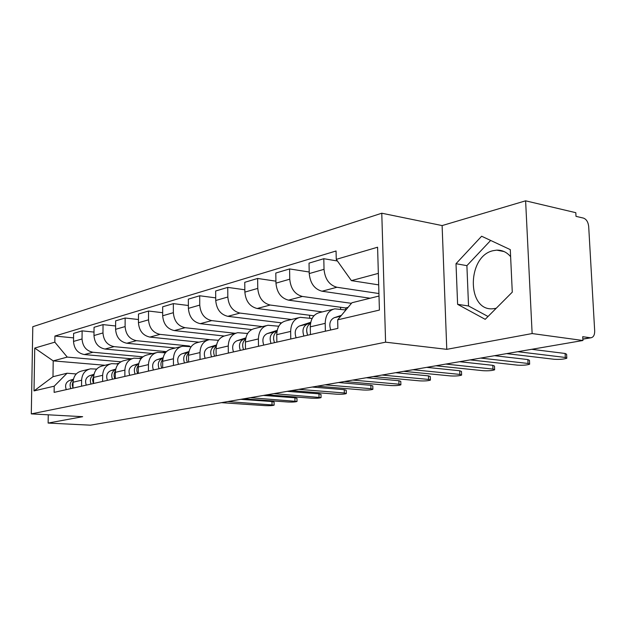 <?xml version="1.0" encoding="UTF-8"?>
<svg xmlns="http://www.w3.org/2000/svg" width="626" height="626" viewBox="0 0 626 626"><rect width="100%" height="100%" fill="white"/><g stroke="black" fill="none" stroke-linecap="round" stroke-linejoin="round"><path stroke-width="0.94" d="M496.207 308.282L492.944 308.767C466.62 311.325 466.918 256.19 493.077 250.697L496.739 250.134C502.122 249.985 506.755 252.153 510.62 256.644M532.131 333.556L525.613 200.821L442.113 225.579L381.774 213.216L32.795 326.709L31.3 413.888L385.593 342.179L446.776 349.339L532.131 333.556L582.931 340.497L90.441 425.179L48.132 423.066L82.655 416.689L31.3 413.888M525.613 200.821L575.81 212.691L576.014 216.361L583.495 218.106C586.421 219.225 588.15 222.019 588.69 226.495L594.684 330.943C594.708 335.004 593.448 337.289 590.905 337.782L582.861 339.175M48.257 414.811L48.132 423.066M582.853 339.049L590.279 337.758L582.72 336.702L582.931 340.497M590.279 337.758L590.905 337.782M378.926 293.539L336.921 287.256C329.323 285.159 325.019 279.18 324.025 269.321L323.798 258.71L309.033 263.123L309.236 273.578C310.206 283.288 314.471 289.173 322.03 291.223L370.162 298.234M333.001 309.283L319.902 312.499C313.79 313.923 310.59 318.704 310.285 326.835L325.199 323.352C325.481 315.105 328.697 310.261 334.832 308.837L345.904 309.98M325.199 323.352L325.371 331.201M337.406 260.987L323.798 258.71M310.285 326.835L310.433 334.566M351.46 303.336L302.413 296.45C294.909 294.463 290.691 288.711 289.76 279.188L289.58 268.93L275.8 273.038L275.956 283.155C276.864 292.545 281.051 298.211 288.516 300.151L345.607 307.961L345.654 309.948M290.777 339.002L290.652 331.42C290.973 323.439 294.173 318.744 300.237 317.327L312.084 318.493M309.205 272.005L289.58 268.93M298.43 317.773L286.309 320.755C280.268 322.163 277.075 326.795 276.739 334.667L276.856 342.14M322.288 311.912L270.182 305.034C262.779 303.156 258.64 297.608 257.763 288.398L257.638 278.46L244.75 282.31L244.86 292.107C245.713 301.2 249.821 306.662 257.176 308.501L313.595 315.762L313.603 316.177M258.499 346.28L258.405 338.94C258.765 331.224 261.942 326.662 267.944 325.262L278.758 326.224M340.567 307.272L340.614 309.267M275.925 281.168L257.638 278.46M266.152 325.7L254.915 328.462C248.945 329.855 245.775 334.362 245.408 341.976L245.486 349.222M291.473 319.479L240.008 313.078C232.715 311.286 228.654 305.934 227.825 297.014L227.739 287.389L215.657 290.996L215.727 300.496C216.533 309.299 220.563 314.573 227.817 316.326L281.567 322.86M228.318 353.095L228.255 345.982C228.631 338.502 231.784 334.073 237.716 332.688L247.63 333.478M309.588 315.246L309.651 318.18M244.829 289.775L227.739 287.389M235.947 333.118L225.501 335.685C219.609 337.062 216.463 341.444 216.072 348.831L216.126 355.842M262.505 326.6L211.705 320.614C204.514 318.916 200.531 313.743 199.749 305.097L199.694 295.762L188.356 299.142L188.387 308.36C189.154 316.905 193.105 322.007 200.257 323.665L251.629 329.581M200.023 359.473L199.984 352.579C200.39 345.333 203.513 341.021 209.366 339.644L218.474 340.301M280.448 322.719L280.464 323.892M215.704 297.874L199.694 295.762M207.621 340.075L197.902 342.461C192.08 343.83 188.958 348.087 188.551 355.255L188.575 362.055M235.227 333.298L185.1 327.703C178.019 326.091 174.106 321.083 173.363 312.687L173.347 303.626L162.674 306.81L162.674 315.762C163.402 324.057 167.283 328.994 174.325 330.575L224.085 336.005M173.441 365.467L173.433 358.784C173.856 351.742 176.955 347.547 182.729 346.194L191.126 346.734M188.379 305.504L173.347 303.626M181.008 346.616L171.939 348.839C166.195 350.184 163.104 354.339 162.682 361.288L162.682 367.892M209.546 339.621L160.053 334.378C153.073 332.836 149.231 327.985 148.526 319.839L148.542 311.028L138.479 314.033L138.448 322.734C139.136 330.794 142.947 335.575 149.888 337.085L199.037 342.187M148.432 371.108L148.448 364.614C148.886 357.775 151.954 353.69 157.65 352.352L165.405 352.798M162.674 312.71L148.542 311.028M155.952 352.767L147.478 354.848C141.812 356.178 138.761 360.224 138.315 366.977L138.291 373.393M189.506 346.569L189.498 346.029L136.413 340.677C129.543 339.198 125.771 334.503 125.106 326.576L125.145 318.016L115.638 320.848L115.591 329.315C116.24 337.148 119.989 341.788 126.812 343.236L175.28 348.017M124.856 376.429L124.887 370.115C125.341 363.463 128.377 359.48 133.995 358.158L141.179 358.526M138.463 319.526L125.145 318.016M132.321 358.573L124.386 360.521C118.799 361.828 115.779 365.772 115.325 372.345L115.286 378.589M162.768 352.548L166.414 351.655L114.081 346.624C107.312 345.216 103.611 340.654 102.977 332.946L103.04 324.612L94.056 327.296L93.978 335.536C94.604 343.158 98.274 347.657 105.004 349.042L152.783 353.541M102.594 381.445L102.648 375.303C103.11 368.831 106.107 364.95 111.647 363.651L118.314 363.949M115.607 325.974L103.04 324.612M109.996 364.05L102.562 365.881C97.053 367.172 94.072 371.022 93.603 377.415L93.548 383.488M142.9 356.836L92.945 352.258C86.286 350.904 82.648 346.475 82.037 338.971L82.123 330.857L73.61 333.4L73.516 341.428C74.111 348.846 77.718 353.22 84.346 354.551L131.444 358.784M81.544 386.195L81.607 380.217C82.076 373.918 85.042 370.123 90.504 368.839L96.709 369.082M94.01 332.085L82.123 330.857M88.876 369.238L81.896 370.952C76.466 372.227 73.516 375.983 73.039 382.22L72.976 388.128L72.209 384.74L73.07 381.484M142.024 357.602L139.035 358.33M189.498 346.029L187.917 346.413M314.056 315.653L313.595 315.762M348.103 307.35L345.607 307.961M378.347 273.374L351.397 280.628L378.675 284.877M351.397 280.628L336.256 259.367L377.588 247.215L379.411 310.073L337.664 319.847L351.953 302.734L379.004 296.043M105.027 365.271L53.21 360.881L52.983 376.711L67.06 373.229L54.219 386.179L54.126 392.377L337.868 328.384L337.664 319.847M54.219 386.179L34.015 390.906L34.735 348.079L54.838 342.164L67.264 357.102L53.21 360.881L34.735 348.079M336.256 259.367L336.06 250.987L54.924 336.045L54.838 342.164M381.774 213.216L385.593 342.179M442.113 225.579L446.776 349.339M457.614 304.338L485.197 319.33L512.279 292.146L510.292 249.633L481.629 236.229L456.01 263.702L457.614 304.338L468.538 305.973L488.03 316.49M120.857 361.797L67.264 357.102M119.003 363.221L116.616 363.8M67.06 373.229L76.247 373.957M73.563 337.883L54.924 336.045M52.983 376.711L34.015 390.906M490.643 240.447L466.894 265.659L468.538 305.973M466.894 265.659L456.01 263.702M341.428 315.34L334.127 317.75C329.933 319.988 328.814 324.065 330.771 329.98M531.677 349.308L565.106 353.471L566.608 354.253L566.796 357.814M506.614 353.62L554.096 359.269C559.644 359.582 563.893 359.238 566.82 358.228L565.317 357.462L517.812 351.695M306.623 330.622L307.554 335.215M310.582 323.024L307.272 324.111C303.109 326.31 301.982 330.285 303.9 336.045M310.731 322.273L299.494 325.958C295.339 328.141 294.212 332.085 296.121 337.797M494.532 355.693L527.867 359.574L529.463 360.326L529.635 363.816M310.512 323.415C306.709 325.833 305.746 329.761 307.624 335.207M470.173 359.887L517.491 365.146C522.882 365.443 526.935 365.122 529.651 364.183L528.054 363.456L480.682 358.08M273.585 339.081L274.274 342.093M277.036 331.044L274.431 331.897C270.307 334.041 269.18 337.891 271.042 343.455M277.185 330.356L267.161 333.619C263.045 335.755 261.918 339.574 263.773 345.09M459.601 361.703L492.803 365.326L494.477 366.046L494.626 369.465M276.966 331.483C273.562 334.01 272.748 337.735 274.517 342.672M435.915 365.772L483.006 370.694C488.249 370.968 492.13 370.662 494.642 369.794L492.967 369.09L445.798 364.074M245.705 338.525L243.71 339.175C239.633 341.272 238.506 345.004 240.321 350.38M245.838 337.891L236.902 340.787C232.841 342.876 231.706 346.585 233.514 351.922M426.697 367.36L459.727 370.748L461.479 371.445L461.605 374.786M245.611 339.065C242.583 341.639 241.902 345.169 243.577 349.652M403.645 371.328L450.462 375.921C455.564 376.179 459.281 375.897 461.62 375.091L459.867 374.411L412.964 369.723M216.369 345.529L214.921 345.998C210.892 348.048 209.765 351.671 211.533 356.875M216.494 344.942L208.528 347.508C204.514 349.551 203.387 353.15 205.148 358.315M395.648 372.697L428.474 375.874L430.289 376.539L430.406 379.818M216.26 346.194C213.568 348.784 213.012 352.117 214.585 356.186M373.198 376.562L419.702 380.866C424.663 381.101 428.231 380.843 430.414 380.092L428.599 379.434L381.993 375.044M188.849 352.086L187.878 352.399C183.903 354.41 182.776 357.931 184.506 362.97M188.966 351.546L181.869 353.823C177.901 355.818 176.775 359.324 178.496 364.332M366.304 377.744L398.895 380.725L400.773 381.367L400.875 384.575M188.708 352.923C186.337 355.482 185.891 358.62 187.37 362.329M344.425 381.508L390.577 385.546C395.405 385.772 398.84 385.53 400.883 384.818L398.997 384.192L352.743 380.076M162.979 358.26L162.439 358.432C158.503 360.388 157.384 363.816 159.074 368.706M163.089 357.751L156.774 359.77C152.854 361.726 151.735 365.13 153.417 369.982M338.525 382.525L370.858 385.319L372.791 385.937L372.885 389.082M162.807 359.269C160.733 361.781 160.381 364.723 161.774 368.104M317.186 386.195L362.955 389.982C367.665 390.194 370.975 389.967 372.885 389.309L370.952 388.699L325.066 384.834M138.612 364.058L138.448 364.113C134.574 366.03 133.455 369.371 135.106 374.113M138.714 363.596L133.111 365.381C129.238 367.29 128.127 370.6 129.77 375.318M312.186 387.048L344.253 389.685L346.241 390.28L346.311 393.363M138.416 365.271C136.609 367.712 136.351 370.467 137.65 373.542M291.372 390.632L336.741 394.2C341.326 394.396 344.519 394.184 346.319 393.558L344.331 392.979L298.845 389.349M115.716 369.097L110.755 370.678C106.936 372.548 105.833 375.772 107.429 380.358M110.755 370.678L115.622 369.52C111.929 371.492 110.88 374.716 112.477 379.223M287.185 391.352L318.963 393.832L320.997 394.403L321.06 397.424M115.403 370.96C113.846 373.307 113.674 375.882 114.879 378.675M266.864 394.849L311.811 398.206C316.286 398.386 319.377 398.191 321.06 397.604L273.961 393.629M93.986 374.301L89.596 375.686C85.832 377.517 84.737 380.663 86.302 385.123M93.892 374.739C90.48 376.758 89.541 379.857 91.075 384.043M263.421 395.436L294.901 397.776L296.974 398.324L297.029 401.289M93.65 376.351L92.578 379.833L93.352 383.535M243.569 398.848L288.085 402.017C292.459 402.189 295.441 402.002 297.029 401.454L250.314 397.69M73.422 379.215L69.556 380.436C65.847 382.228 64.752 385.295 66.286 389.638M73.32 379.677C70.175 381.735 69.337 384.716 70.808 388.621M240.807 399.325L271.981 401.532L274.086 402.064L274.133 404.967M221.401 402.667L265.471 405.656C269.743 405.812 272.631 405.64 274.133 405.124L227.825 401.556M84.346 354.551L92.945 352.258M105.004 349.042L114.081 346.624M126.812 343.236L136.413 340.677M149.888 337.085L160.053 334.378M174.325 330.575L185.1 327.703M200.257 323.665L211.705 320.614M227.817 316.326L240.008 313.078M257.176 308.501L270.182 305.034M288.516 300.151L302.413 296.45M322.03 291.223L336.921 287.256M93.603 377.415L102.648 375.303M115.325 372.345L124.887 370.115M138.315 366.977L148.448 364.614M162.682 361.288L173.433 358.784M188.551 355.255L199.984 352.579M216.072 348.831L228.255 345.982M245.408 341.976L258.405 338.94M276.739 334.667L290.652 331.42M73.039 382.22L81.607 380.217M93.978 335.536L102.977 332.946M115.591 329.315L125.106 326.576M138.448 322.734L148.526 319.839M162.674 315.762L173.363 312.687M188.387 308.36L199.749 305.097M215.727 300.496L227.825 297.014M244.86 292.107L257.763 288.398M275.956 283.155L289.76 279.188M309.236 273.578L324.025 269.321M73.516 341.428L82.037 338.971M340.724 316.185L334.127 317.75M565.317 357.462L565.106 353.471M307.272 324.111L299.494 325.958M528.054 363.456L527.867 359.574M274.431 331.897L267.161 333.619M492.967 369.09L492.803 365.326M243.71 339.175L236.902 340.787M459.867 374.411L459.727 370.748M214.921 345.998L208.528 347.508M428.599 379.434L428.474 375.874M187.878 352.399L181.869 353.823M398.997 384.192L398.895 380.725M162.439 358.432L156.774 359.77M370.952 388.699L370.858 385.319M138.448 364.113L133.111 365.381M344.331 392.979L344.253 389.685M319.033 397.048L318.963 393.832M93.9 374.669L89.596 375.686M294.956 400.914L294.901 397.776M73.344 379.536L69.556 380.436M272.028 404.599L271.981 401.532M496.739 250.134L504.118 251.574"/></g></svg>
